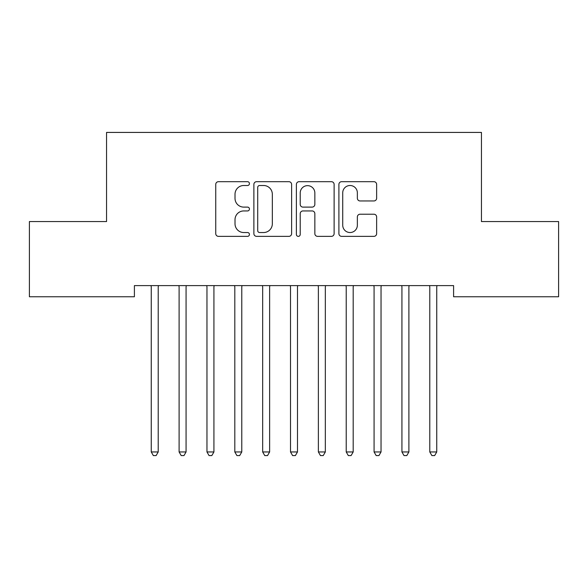 <?xml version="1.0" encoding="UTF-8"?>
<svg xmlns="http://www.w3.org/2000/svg" width="588" height="588" viewBox="0 0 588 588"><rect width="100%" height="100%" fill="white"/><g stroke="black" fill="none" stroke-linecap="round" stroke-linejoin="round"><path stroke-width="0.88" d="M249.437 183.596A1.911 1.911 0 0 0 247.526 181.685L218.479 181.685A2.734 2.734 0 0 0 215.745 184.419L215.745 233.627A2.734 2.734 0 0 0 218.479 236.361L247.526 236.361A1.911 1.911 0 0 0 249.437 234.45A1.911 1.911 0 0 0 247.526 232.532L243.763 232.532A8.746 8.746 0 0 1 235.016 223.785L235.016 219.684A8.746 8.746 0 0 1 243.763 210.938L247.526 210.938A1.911 1.911 0 0 0 249.437 209.019A1.911 1.911 0 0 0 247.526 207.108L243.763 207.108A8.746 8.746 0 0 1 235.016 198.362L235.016 194.261A8.746 8.746 0 0 1 243.763 185.507L247.526 185.507A1.911 1.911 0 0 0 249.437 183.596M373.902 200.956A2.734 2.734 0 0 0 376.636 198.222L376.636 184.419A2.734 2.734 0 0 0 373.902 181.685L341.635 181.685A2.734 2.734 0 0 0 338.901 184.419L338.901 233.627A2.734 2.734 0 0 0 341.635 236.361L373.902 236.361A2.734 2.734 0 0 0 376.636 233.627L376.636 216.95A2.734 2.734 0 0 0 373.902 214.216L360.091 214.216A2.734 2.734 0 0 0 357.357 216.95L357.357 225.219A7.313 7.313 0 0 1 350.044 232.532A7.313 7.313 0 0 1 342.731 225.219L342.731 192.82A7.313 7.313 0 0 1 350.044 185.507A7.313 7.313 0 0 1 357.357 192.82L357.357 198.222A2.734 2.734 0 0 0 360.091 200.956L373.902 200.956M453.598 285.614L134.402 285.614L134.402 296.756L29.4 296.756L29.4 221.558L106.553 221.558L106.553 132.425L481.447 132.425L481.447 221.558L558.6 221.558L558.6 296.756L453.598 296.756L453.598 285.614M291.611 184.419A2.734 2.734 0 0 0 288.877 181.685L256.611 181.685A2.734 2.734 0 0 0 253.876 184.419L253.876 233.627A2.734 2.734 0 0 0 256.611 236.361L288.877 236.361A2.734 2.734 0 0 0 291.611 233.627L291.611 184.419M299.123 181.685L331.389 181.685A2.734 2.734 0 0 1 334.124 184.419L334.124 233.627A2.734 2.734 0 0 1 331.389 236.361L317.579 236.361A2.734 2.734 0 0 1 314.845 233.627L314.845 213.672A2.734 2.734 0 0 0 312.11 210.938L302.952 210.938A2.734 2.734 0 0 0 300.218 213.672L300.218 234.45A1.911 1.911 0 0 1 298.307 236.361A1.911 1.911 0 0 1 296.389 234.45L296.389 184.419A2.734 2.734 0 0 1 299.123 181.685M259.624 185.507A1.911 1.911 0 0 0 257.706 187.425L257.706 230.621A1.911 1.911 0 0 0 259.624 232.532L263.586 232.532A8.746 8.746 0 0 0 272.332 223.785L272.332 194.261A8.746 8.746 0 0 0 263.586 185.507L259.624 185.507M314.845 192.96A7.313 7.313 0 0 0 307.531 185.646A7.313 7.313 0 0 0 300.218 192.96L300.218 204.374A2.734 2.734 0 0 0 302.952 207.108L312.11 207.108A2.734 2.734 0 0 0 314.845 204.374L314.845 192.96M151.057 286.025A2.786 2.786 -179.3 0 1 151.256 287.062A2.786 2.786 179.7 0 0 151.057 286.025L150.888 285.614M158.584 285.614L158.422 286.025A2.786 2.786 179.7 0 0 158.216 287.062L158.216 451.951L151.256 451.951L151.256 287.062M158.216 451.951L156.129 455.575L153.343 455.575L151.256 451.951M178.906 286.025A2.786 2.786 -179.3 0 1 179.105 287.062A2.786 2.786 179.7 0 0 178.906 286.025L178.745 285.614M206.756 286.025A2.786 2.786 -179.3 0 1 206.961 287.062A2.786 2.786 179.7 0 0 206.756 286.025L206.594 285.614M186.44 285.614L186.271 286.025A2.786 2.786 179.7 0 0 186.073 287.062L186.073 451.951L179.105 451.951L179.105 287.062M186.073 451.951L183.985 455.575L181.2 455.575L179.105 451.951M214.289 285.614L214.128 286.025A2.786 2.786 179.7 0 0 213.922 287.062L213.922 451.951L206.961 451.951L206.961 287.062M213.922 451.951L211.834 455.575L209.049 455.575L206.961 451.951M234.612 286.025A2.786 2.786 -179.3 0 1 234.81 287.062A2.786 2.786 179.7 0 0 234.612 286.025L234.45 285.614M262.461 286.025A2.786 2.786 -179.3 0 1 262.667 287.062A2.786 2.786 179.7 0 0 262.461 286.025L262.299 285.614M242.146 285.614L241.977 286.025A2.786 2.786 179.7 0 0 241.778 287.062L241.778 451.951L234.81 451.951L234.81 287.062M241.778 451.951L239.691 455.575L236.905 455.575L234.81 451.951M269.995 285.614L269.833 286.025A2.786 2.786 179.7 0 0 269.627 287.062L269.627 451.951L262.667 451.951L262.667 287.062M269.627 451.951L267.54 455.575L264.754 455.575L262.667 451.951M290.318 286.025A2.786 2.786 -179.3 0 1 290.516 287.062A2.786 2.786 179.7 0 0 290.318 286.025L290.156 285.614M297.844 285.614L297.682 286.025A2.786 2.786 179.7 0 0 297.484 287.062L297.484 451.951L290.516 451.951L290.516 287.062M297.484 451.951L295.389 455.575L292.611 455.575L290.516 451.951M318.167 286.025A2.786 2.786 -179.3 0 1 318.373 287.062A2.786 2.786 179.7 0 0 318.167 286.025L318.005 285.614M325.701 285.614L325.539 286.025A2.786 2.786 179.7 0 0 325.333 287.062L325.333 451.951L318.373 451.951L318.373 287.062M325.333 451.951L323.246 455.575L320.46 455.575L318.373 451.951M346.023 286.025A2.786 2.786 -179.3 0 1 346.222 287.062A2.786 2.786 179.7 0 0 346.023 286.025L345.854 285.614M353.55 285.614L353.388 286.025A2.786 2.786 179.7 0 0 353.19 287.062L353.19 451.951L346.222 451.951L346.222 287.062M353.19 451.951L351.095 455.575L348.309 455.575L346.222 451.951M373.872 286.025A2.786 2.786 -179.3 0 1 374.078 287.062A2.786 2.786 179.7 0 0 373.872 286.025L373.711 285.614M381.406 285.614L381.245 286.025A2.786 2.786 179.7 0 0 381.039 287.062L381.039 451.951L374.078 451.951L374.078 287.062M381.039 451.951L378.951 455.575L376.166 455.575L374.078 451.951M401.729 286.025A2.786 2.786 -179.3 0 1 401.927 287.062A2.786 2.786 179.7 0 0 401.729 286.025L401.56 285.614M409.255 285.614L409.094 286.025A2.786 2.786 179.7 0 0 408.895 287.062L408.895 451.951L401.927 451.951L401.927 287.062M408.895 451.951L406.8 455.575L404.015 455.575L401.927 451.951M429.578 286.025A2.786 2.786 -179.3 0 1 429.784 287.062A2.786 2.786 179.7 0 0 429.578 286.025L429.416 285.614M437.112 285.614L436.943 286.025A2.786 2.786 179.7 0 0 436.744 287.062L436.744 451.951L429.784 451.951L429.784 287.062M436.744 451.951L434.657 455.575L431.871 455.575L429.784 451.951"/></g></svg>
